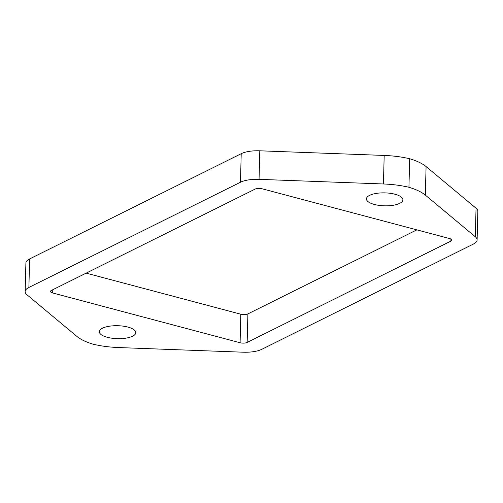 <?xml version="1.0" encoding="UTF-8"?>
<svg xmlns="http://www.w3.org/2000/svg" width="503" height="503" viewBox="0 0 503 503"><rect width="100%" height="100%" fill="white"/><g stroke="black" fill="none" stroke-linecap="round" stroke-linejoin="round"><path stroke-width="0.75" d="M127.863 327.076A18.234 6.476 1.5 0 1 135.81 332.665A18.234 6.476 1.5 0 1 126.02 338.123A18.234 6.476 1.5 0 1 107.302 337.299A18.234 6.476 1.5 0 1 99.355 331.71A18.234 6.476 1.5 0 1 109.145 326.252A18.234 6.476 1.5 0 1 127.863 327.076M394.949 194.233A18.234 6.476 1.5 0 1 402.897 199.829A18.234 6.476 1.5 0 1 393.107 205.287A18.234 6.476 1.5 0 1 374.389 204.463A18.234 6.476 1.5 0 1 366.442 198.874A18.234 6.476 1.5 0 1 376.231 193.416A18.234 6.476 1.5 0 1 394.949 194.233M86.151 273.135L240.824 314.205A5.087 1.805 -178.5 0 0 247.897 313.897L416.849 229.865M25.15 291.602L25.898 263.063A21.453 7.62 1.5 0 1 29.633 258.926L241.214 153.692A21.453 7.62 1.5 0 1 259.8 150.799L384.185 155.44A53.632 19.045 1.5 0 1 409.681 158.747A53.632 19.045 1.5 0 1 426.085 166.568L476.045 208.229A21.453 7.62 1.5 0 1 477.85 211.398L477.102 239.937A21.453 7.62 1.5 0 1 473.367 244.074L261.786 349.308A21.453 7.62 1.5 0 1 243.201 352.201L118.815 347.56A53.632 19.045 1.5 0 1 93.319 344.253A53.632 19.045 1.5 0 1 76.915 336.432L26.955 294.771A21.453 7.62 1.5 0 1 25.15 291.602A21.453 7.62 1.5 0 1 28.885 287.458L29.633 258.926M255.103 189.103L51.356 290.438A5.087 1.805 1.5 0 0 50.47 291.419A5.087 1.805 1.5 0 0 52.689 292.979L240.082 342.744A5.087 1.805 -178.5 0 0 247.149 342.436L450.895 241.1A5.087 1.805 -178.5 0 0 451.782 240.12A5.087 1.805 -178.5 0 0 449.563 238.554L262.176 188.795A5.087 1.805 1.5 0 0 255.103 189.103M241.214 153.692L240.472 182.231L28.885 287.458M476.045 208.229L475.304 236.762A21.453 7.62 1.5 0 1 477.102 239.937M475.304 236.762L425.337 195.107L426.085 166.568M409.681 158.747L408.933 187.279A53.632 19.045 1.5 0 1 425.337 195.107M384.185 155.44L383.437 183.979A53.632 19.045 1.5 0 1 408.933 187.279M383.437 183.979L259.051 179.338L259.8 150.799M240.472 182.231A21.453 7.62 1.5 0 1 259.051 179.338M247.897 313.897L247.149 342.436M450.895 241.1L450.952 239.088M52.771 289.734L52.689 292.979M240.082 342.744L240.824 314.205"/></g></svg>
